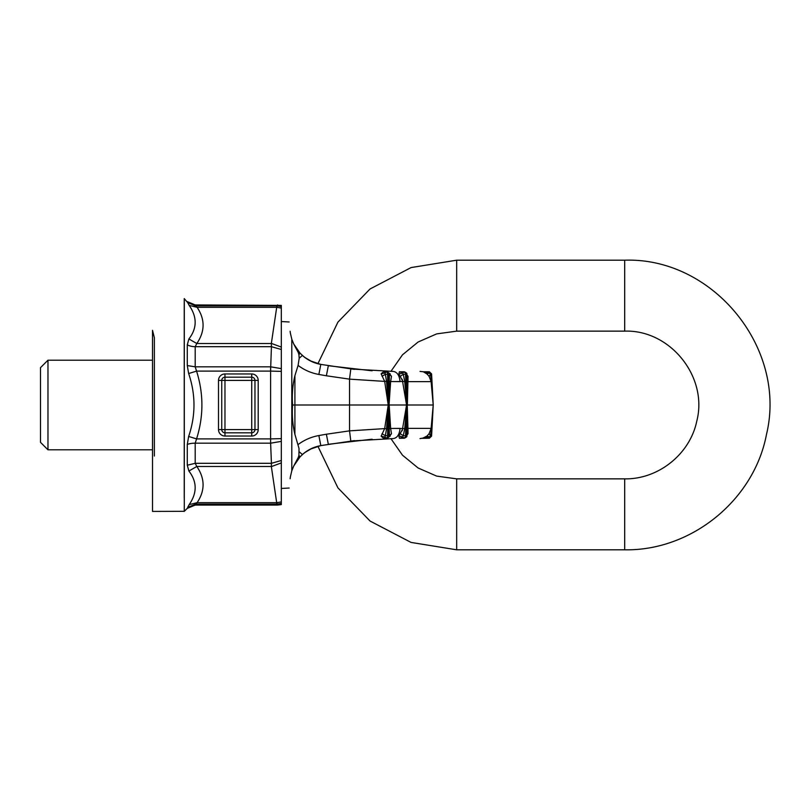 <?xml version="1.0" encoding="UTF-8"?>
<svg xmlns="http://www.w3.org/2000/svg" width="810" height="810" viewBox="0 0 810 810"><rect width="100%" height="100%" fill="white"/><g stroke="black" fill="none" stroke-linecap="round" stroke-linejoin="round"><path stroke-width="1.21" d="M281.323 503.375L281.323 504.589L277.607 505.065L195.24 505.065L195.564 504.144L187.657 507.425L189.186 504.61L197.103 502.686L276.696 502.686L276.696 504.144L277.223 504.134L276.828 502.686L281.323 501.886L281.323 503.375L277.223 504.134M195.24 505.065L187.242 508.376L189.186 504.61C197.245 492.905 197.144 481.717 188.892 471.035L187.282 465.224L187.282 444.427L188.649 436.458C195.757 415.479 195.757 394.51 188.649 373.542L187.282 365.573L187.282 344.776L188.892 338.965C197.144 328.283 197.245 317.095 189.186 305.39L187.657 302.575L195.564 305.856L197.103 307.314L189.186 305.39C197.245 317.095 197.144 328.283 188.892 338.965L196.81 343.521C205.062 331.462 205.163 319.393 197.103 307.314L276.696 307.314L276.696 305.856L195.564 305.856L195.24 304.935L187.242 301.624L187.657 302.575L184.234 298.586L184.234 498.251M277.607 505.065L276.696 504.144L195.564 504.144L197.103 502.686C205.163 490.607 205.062 478.538 196.81 466.479L188.892 471.035C197.144 481.717 197.245 492.905 189.186 504.61M276.696 502.686L271.34 466.479L271.441 463.31L271.34 466.479L196.81 466.479L195.2 463.31L187.282 465.224L188.892 471.035M187.282 444.427A11.198 4.273 180 0 1 195.2 443.171L196.567 438.899L188.649 436.458C195.757 415.479 195.757 394.51 188.649 373.542L196.567 371.101L195.2 366.829L187.282 365.573M188.892 338.965L187.282 344.776A11.198 6.531 180 0 0 195.2 346.69L196.81 343.521L271.34 343.521L271.441 346.69L271.34 343.521L276.696 307.314M271.745 343.531L281.323 347.095L281.323 308.114L276.828 307.314L277.223 305.866L281.323 306.625L281.323 305.41L195.24 304.935M271.745 466.469L281.323 462.905L281.323 460.495L271.441 463.31L270.611 443.171L270.631 438.899L281.323 438.625L281.323 371.375L270.631 371.101L270.712 366.829L281.323 368.621L281.323 371.375M271.34 346.69L195.2 346.69L195.2 366.829L270.611 366.829L270.611 371.101L196.567 371.101C203.674 393.7 203.674 416.3 196.567 438.899L270.611 438.899L270.611 443.171L195.2 443.171L195.2 463.31L271.34 463.31M270.712 366.829L271.441 346.69L281.323 349.505L281.323 347.095M277.223 305.866L277.607 304.935M187.242 508.376L184.234 511.414L184.295 503.344M184.305 298.688L184.285 510.887M184.295 491.204L184.295 340.281M184.234 461.953L184.234 353.98M154.376 456.02L154.376 337.79L152.513 330.328L152.513 511.414L184.305 511.312M270.712 443.171L281.323 441.379L281.323 438.625M281.323 462.905L281.323 501.886M281.323 441.379L281.323 460.495M281.323 368.621L281.323 349.505M281.323 306.625L281.323 308.114M281.323 319.687L281.323 321.864M281.323 488.136L281.323 490.313M47.972 449.803L40.5 442.341L40.5 367.659L47.972 360.197L47.972 449.803L152.513 449.803M392.799 371.395L350.801 368.985L349.525 379.141L349.535 405L389.043 405L388.233 374.271L389.408 374.22M354.436 369.38L320.811 364.399C313.824 363.123 307.689 360.146 302.383 355.448L299.194 358.243L298.9 354.628L300.125 353.241L304.074 356.866M290.162 331.533C288.785 318.451 288.785 318.451 290.162 331.533L290.122 331.25C288.775 318.36 288.775 318.36 290.122 331.25L290.324 332.9L290.122 331.25M312.275 361.817L304.793 357.433M300.51 353.646L297.442 350.062M295.549 347.298L295.235 346.771M294.243 344.999L300.125 353.241L293.817 344.169L298.262 352.522A11.198 4.678 -43.3 0 1 300.125 353.241L300.125 353.241M310.078 360.764L320.811 364.399L318.867 374.453C311.222 373.076 304.297 370.069 298.09 365.421L299.194 358.243M393.154 371.395C428.591 371.395 428.591 371.395 393.154 371.395C397.102 371.932 399.411 375.334 400.079 381.621L390.643 381.53L389.043 405L388.233 435.729L389.408 435.78M385.044 371.77L383.596 371.638L381.125 373.805L384.679 381.388L349.525 379.141L326.379 375.779L328.323 365.725L372.104 370.798M405.537 374.271L403.309 374.331L404.727 381.459L406.671 404.939L405.537 374.271L406.711 374.321L406.883 376.842L407.238 404.939L406.093 374.271L406.711 374.321M402.216 379.262L406.559 405L407.238 404.939M387.555 374.271L385.337 374.331L386.542 381.226L388.365 404.939L387.555 374.271L388.233 374.271M431.608 374.271L433.218 405L431.608 374.271L430.434 374.331L429.361 373.035L429.361 371.77L431.608 374.271M393.822 381.581L404.727 381.459M400.606 371.77L399.441 371.679L402.661 373.086L404.271 371.77C406.468 372.701 407.308 373.542 406.792 374.301L406.883 376.812M420.015 371.395L423.346 371.77L426.992 373.967L429.118 376.326L431.112 381.621L407.926 381.621L408.037 376.316L406.347 373.886M408.027 379.586L407.926 381.581M400.15 376.316L399.391 375.263M426.992 373.967L429.361 373.035L423.346 371.77L429.361 371.77L431.588 373.896M429.118 376.326L430.434 374.331L429.361 373.035L425.604 372.074M430.434 374.331L431.649 381.459L431.112 381.621L433.218 405L407.349 405L407.926 381.621L426.07 381.621M431.649 381.459L433.218 404.939M430.95 380.518L430.798 379.87M400.008 371.77L404.271 371.77L405.8 373.896M399.441 371.679L398.834 374.068L402.661 373.086L403.309 374.331L400.16 376.336L403.036 381.621M398.834 374.068L400.16 376.336M407.926 381.621L406.984 381.459M420.015 438.605L429.361 436.965L429.361 438.23L422.516 438.321L426.992 436.033L429.118 433.674L431.112 428.379L407.926 428.379L407.238 405L406.093 435.729L406.711 435.679L406.883 433.158L407.238 405.061M391.493 376.306L389.418 374.321L389.296 381.378L390.643 381.53L391.493 376.306L389.083 373.106M383.596 371.638L386.836 371.77C388.921 372.661 389.782 373.501 389.418 374.291L389.023 373.744M384.132 371.77L384.922 372.975L386.836 371.77L387.889 373.896M381.125 373.805L384.922 372.975L385.337 374.331L382.026 376.255M389.296 381.378L389.043 404.939M402.216 430.738L406.559 405L389.185 405L390.643 428.47L389.296 428.622L389.043 405.061M386.542 381.226L384.679 381.388L388.223 405L384.679 428.611L349.525 430.859L349.535 405L292.592 405C291.823 414.841 292.592 424.622 294.911 434.362L299.022 448.477L298.9 455.372L300.125 456.759A11.198 4.678 -136.7 0 1 298.262 457.478L298.9 455.372M390.177 373.805L389.367 373.896M392.799 438.605L350.801 441.015L349.525 430.859L326.379 434.221L328.323 444.275L372.104 439.202M354.436 440.62L320.811 445.601C313.824 446.877 307.689 449.854 302.383 454.552L299.194 451.757M290.162 478.467C288.785 491.548 288.785 491.548 290.162 478.467L290.122 478.75C288.775 491.64 288.775 491.64 290.122 478.75L290.324 477.1L290.122 478.75M312.275 448.183L304.793 452.567M304.074 453.134L300.125 456.759L293.817 465.831L298.262 457.478M300.51 456.354L297.402 459.999M295.549 462.702L295.235 463.229M294.243 465.001L300.125 456.759M310.078 449.236L320.811 445.601L318.867 435.547L326.379 434.221M393.154 438.605C428.591 438.605 428.591 438.605 393.154 438.605C397.102 438.068 399.411 434.666 400.079 428.379L390.643 428.47L391.493 433.694L389.083 436.894M405.537 435.729L403.309 435.669L404.727 428.541L406.671 405.061L405.537 435.729L406.711 435.679M387.555 435.729L385.337 435.669L386.542 428.774L388.365 405.061L387.555 435.729L388.233 435.729M426.992 436.033L429.361 436.965L430.434 435.669L431.649 428.541L431.112 428.379L433.218 405L431.588 436.104L429.361 438.23L431.588 436.104L433.218 405L431.588 436.104L430.434 435.669L429.361 436.965L425.604 437.926M393.822 428.419L404.727 428.541M400.606 438.23L399.441 438.321L398.834 435.932L402.661 436.914L404.271 438.23L400.008 438.23L402.661 436.914L403.309 435.669L400.16 433.664L403.036 428.379M426.07 428.379L407.926 428.379L408.037 433.684L406.347 436.114M408.027 430.414L407.926 428.419M400.15 433.684L399.391 434.737M431.649 428.541L433.218 405.061M429.118 433.674L430.434 435.669M430.95 429.482L430.798 430.13M398.834 435.932L400.16 433.664M407.926 428.379L406.984 428.541M385.044 438.23L383.596 438.362L381.125 436.195L384.679 428.611L386.542 428.774M387.889 436.104L386.836 438.23L384.132 438.23L384.922 437.025L386.836 438.23C388.921 437.339 389.782 436.499 389.418 435.709L389.023 436.256M381.125 436.195L384.922 437.025L385.337 435.669L382.026 433.745M391.493 433.694L389.418 435.679L389.296 428.622M390.177 436.195L389.367 436.104M293.817 344.169L291.792 339.198L291.792 470.802L290.324 477.1M291.792 470.802L293.817 465.831M390.906 438.615L402.489 455.19L418.122 467.998L436.651 476.098L456.678 478.862L456.678 549.808L411.065 542.427L370.089 521.063L337.932 487.873L317.874 446.239L314.067 447.454M306.474 451.373L305.704 451.899M305.674 451.929L302.383 454.552M297.128 460.363L300.034 456.85M298.262 352.522L298.9 354.628M297.128 349.636L300.034 353.15M456.678 478.862L624.692 478.862L624.692 549.808C691.456 551.033 754.15 499.983 766.493 434.362C787.361 348.361 713.164 257.205 624.692 260.192L456.678 260.192L411.075 267.573L370.048 288.978L337.912 322.137L317.884 363.761L314.067 362.546M306.474 358.627L305.704 358.101M305.674 358.071L302.383 355.448M291.792 339.198L290.324 332.9M292.592 405C291.823 395.158 292.592 385.378 294.911 375.637L298.09 365.421M270.611 438.899L270.611 371.101M251.728 373.957L251.728 377.187A3.23 3.23 0 0 1 254.958 380.416L221.737 380.416A3.23 3.23 0 0 1 224.967 377.187L224.967 429.583L251.728 429.583L251.728 377.187L224.967 377.187L224.967 373.957A6.47 6.47 0 0 0 218.498 380.416L218.498 429.583A6.47 6.47 0 0 0 224.967 436.043L251.728 436.043A6.47 6.47 0 0 0 258.198 429.583L258.198 380.416A6.47 6.47 0 0 0 251.728 373.957L224.967 373.957M251.728 436.043L251.728 429.583L254.958 429.583A3.23 3.23 0 0 1 251.728 432.813L224.967 432.813L224.967 429.583L221.737 429.583L221.737 380.416L218.498 380.416M224.967 436.043L224.967 432.813A3.23 3.23 0 0 1 221.737 429.583L218.498 429.583M258.198 380.416L254.958 380.416L254.958 429.583L258.198 429.583M386.998 405L381.976 405M326.379 375.779L318.867 374.453M405.8 436.104L404.271 438.23C406.468 437.299 407.308 436.458 406.792 435.699L406.883 433.188M399.441 438.321L400.008 438.23M383.596 438.362L384.132 438.23M318.867 435.547C311.222 436.924 304.297 439.931 298.09 444.579M294.911 434.362L294.911 375.637M456.678 260.192L456.678 331.138L436.651 333.902L418.122 342.002L402.489 354.81L390.906 371.385M624.692 260.192L624.692 331.138L456.678 331.138M47.972 360.197L152.513 360.197M281.323 488.45L289.15 488.035M281.323 321.55L289.15 321.965M624.692 478.862C658.338 479.459 690.029 454.076 696.782 421.109C708.254 376.984 670.265 329.569 624.692 331.138M456.678 549.808L624.692 549.808"/></g></svg>
